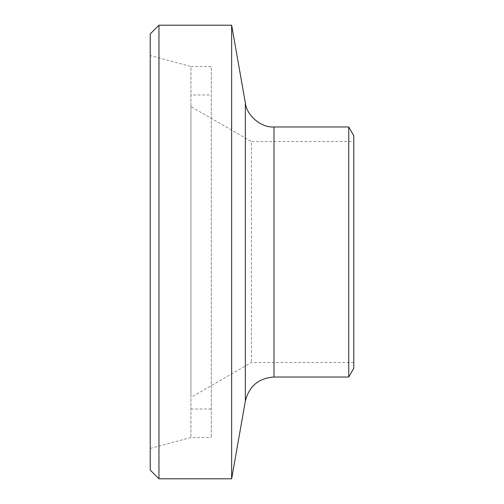 <?xml version="1.0" encoding="UTF-8"?>
<svg xmlns="http://www.w3.org/2000/svg" width="504" height="504" viewBox="0 0 504 504"><rect width="100%" height="100%" fill="white"/><g stroke="black" fill="none" stroke-linecap="round" stroke-linejoin="round"><path stroke-width="0.38" stroke-dasharray="2.52 1.89" d="M150.23 470.075L150.23 33.925M158.955 25.2L158.955 478.8M150.23 55.579L150.23 448.421L150.23 55.579L190.94 66.49L190.94 437.51L190.94 66.49L211.289 66.49L211.289 437.51L211.289 66.49M231.645 478.8L231.645 25.2M348.73 377.03L348.73 126.97M190.94 106.615L190.94 397.385L190.94 106.615L251.376 141.511L251.376 362.489L251.376 141.511L353.77 141.511L353.77 362.489L353.77 141.511M190.94 94.985L190.94 409.015L190.94 94.985L211.289 94.985L211.289 409.015L211.289 94.985M353.77 368.311L353.77 135.689M245.353 401.058L245.353 102.942M273.987 126.97L273.987 377.03M353.77 362.489L251.376 362.489L190.94 397.385M190.94 409.015L211.289 409.015M150.23 448.421L190.94 437.51L211.289 437.51"/><path stroke-width="0.76" d="M158.955 25.2L150.23 33.925L150.23 470.075L158.955 478.8L158.955 25.2L231.645 25.2L231.645 478.8L158.955 478.8M245.353 102.942L245.353 401.058C249.121 386.133 258.665 378.126 273.987 377.03L273.987 126.97C261.658 127.852 246.891 116.248 245.353 102.942L231.645 25.2M273.987 126.97L348.73 126.97L348.73 377.03L273.987 377.03M348.73 126.97L353.77 135.689L353.77 368.311L348.73 377.03M245.353 401.058L231.645 478.8"/></g></svg>
